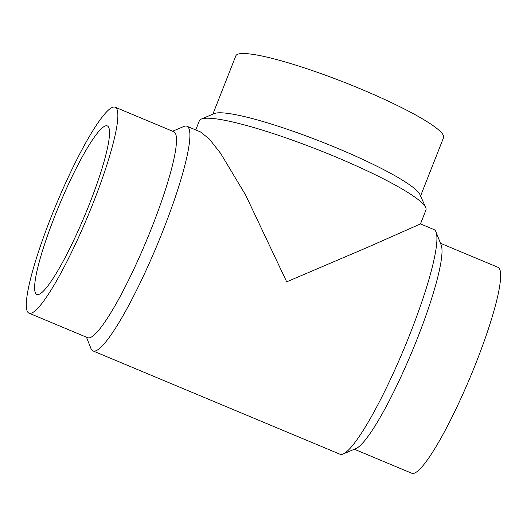 <?xml version="1.0" encoding="UTF-8"?>
<svg xmlns="http://www.w3.org/2000/svg" width="527" height="527" viewBox="0 0 527 527"><rect width="100%" height="100%" fill="white"/><g stroke="black" fill="none" stroke-linecap="round" stroke-linejoin="round"><path stroke-width="0.79" d="M89.498 203.883A91.355 13.768 112.7 0 1 36.831 294.468A91.355 13.768 112.7 0 1 59.38 204.878A91.355 13.768 112.7 0 1 107.33 125.907A91.355 13.768 112.7 0 1 89.498 203.883M440.493 243.276L497.943 267.301A111.625 16.824 112.7 0 1 476.158 362.583A111.625 16.824 112.7 0 1 411.804 473.266L354.348 449.241M93.365 202.487A111.625 16.824 -67.3 0 0 115.15 107.205A111.625 16.824 -67.3 0 0 56.56 203.699A111.625 16.824 -67.3 0 0 29.011 313.17A111.625 16.824 -67.3 0 0 93.365 202.487M420.467 223.916L433.971 229.561A121.763 18.353 112.7 0 1 436 231.952L441.165 244.969A111.625 16.824 112.7 0 1 417.516 338.057A111.625 16.824 112.7 0 1 356.028 448.53L343.136 453.997A121.763 18.353 112.7 0 1 340.007 454.228L92.983 350.916A121.763 18.353 -67.3 0 0 156.894 245.661A121.763 18.353 -67.3 0 0 186.947 126.249A121.763 18.353 -67.3 0 0 184.18 126.342A121.763 18.353 -67.3 0 0 183.818 126.48L172.599 131.236M29.011 313.17L87.653 337.695A111.625 16.824 -67.3 0 0 152.007 227.012A111.625 16.824 -67.3 0 0 173.791 131.73L115.15 107.205M212.855 114.181L235.819 55.875A111.625 15.145 21.5 0 1 360.962 89.083A111.625 15.145 21.5 0 1 443.536 137.699L420.572 195.998M436 231.952A121.763 18.353 112.7 0 1 410.204 333.492A121.763 18.353 112.7 0 1 343.136 453.997M86.461 337.201L90.954 348.525A121.763 18.353 -67.3 0 0 92.983 350.916M195.754 129.932L199.364 120.775A121.763 16.521 21.5 0 1 201.261 119.089L214.212 113.601A111.625 15.145 21.5 0 1 337.616 148.35A111.625 15.145 21.5 0 1 419.973 194.654L425.704 207.5A121.763 16.521 21.5 0 1 425.941 210.029L420.467 223.929L368.366 246.985L286.695 281.833L245.648 195.082L220.635 153.383L209.397 139.082L200.458 131.902L186.947 126.249M201.261 119.089A121.763 16.521 21.5 0 1 201.604 118.957A121.763 16.521 21.5 0 1 335.87 156.993A121.763 16.521 21.5 0 1 425.704 207.5"/></g></svg>
